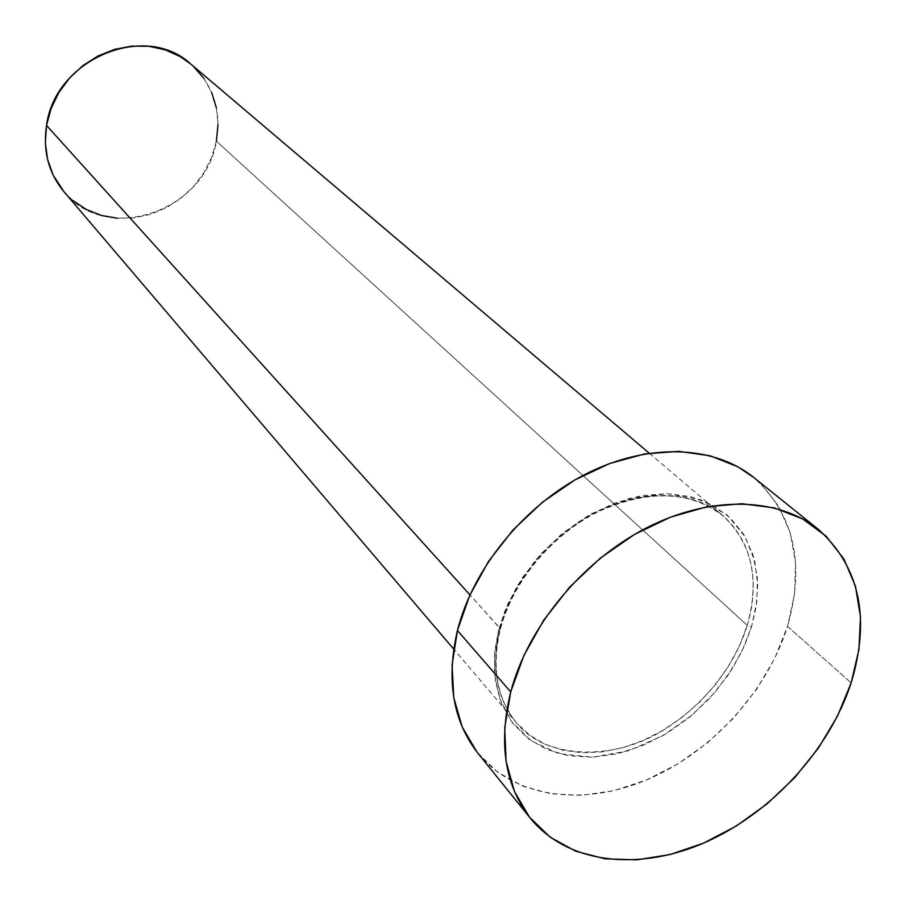 <?xml version="1.0" encoding="UTF-8"?>
<svg xmlns="http://www.w3.org/2000/svg" width="906" height="906" viewBox="0 0 906 906"><rect width="100%" height="100%" fill="white"/><g stroke="black" fill="none" stroke-linecap="round" stroke-linejoin="round"><path stroke-width="0.68" stroke-dasharray="4.53 3.4" d="M63.816 191.54C106.387 245.515 205.73 211.211 216.364 141.155L747.235 625.299L739.455 645.853L728.764 665.785L715.423 684.63L699.794 701.912L682.252 717.224L663.226 730.179L643.169 740.451L622.581 747.767L601.969 751.912L581.845 752.75L562.739 750.202L545.174 744.302L529.636 735.128L516.579 722.875C496.454 698.288 490.95 666.759 500.067 628.277L469.954 594.902L500.418 628.957L498.64 629.964L494.846 650.633L494.495 673.498L499.308 697.563L511.029 720.904L530.882 740.666L558.73 753.622L592.513 757.223L628.56 750.757L662.875 735.672L692.365 714.891L715.627 691.561L732.637 668.198L744.234 646.363L751.538 626.827L747.235 625.299C738.866 653.385 715.593 697.031 664.8 729.239C613.747 762.252 544.064 758.73 516.579 722.875L511.618 716.42L503.906 702.66L501.097 695.525L497.337 681.119L495.752 666.895L495.922 653.215L497.473 640.304L500.067 628.277C512.309 581.052 551.222 534.246 597.643 511.244C647.96 488.787 689.783 490.339 723.135 515.922C751.957 543.034 759.998 579.489 747.235 625.299L216.364 141.155C221.574 110.192 213.091 84.541 190.928 64.179M477.949 753.271C514.302 797.926 583.045 806.895 647.224 779.67C711.482 752.297 767.223 691.505 787.507 626.374L851.164 682.875L787.507 626.374C805.434 563.634 794.086 513.917 753.452 477.236M753.939 477.632L761.017 483.929L778.605 506.205L790.191 532.694L795.525 562.309L794.573 593.928L787.507 626.374L774.664 658.56L756.567 689.364L733.871 717.801L707.348 742.931L677.869 763.905L646.408 780.009L614.008 790.632L581.765 795.332L550.825 793.803L522.32 785.978L497.383 771.969L477.054 752.139M498.64 629.964L494.359 656.284L495.389 681.21L501.607 703.769L512.649 723.101L527.983 738.526L546.941 749.545L568.73 755.819L592.513 757.223L617.371 753.792L642.433 745.717L666.816 733.35L689.67 717.144L710.236 697.677L727.79 675.627L741.731 651.731L751.538 626.827L756.827 601.765L757.348 577.439L752.988 554.744L743.826 534.563L730.111 517.7L712.252 504.88L690.893 496.703L666.805 493.589L640.927 495.775L614.313 503.238L588.085 515.74L563.339 532.796L541.165 553.702L522.502 577.564L508.13 603.351L498.64 629.964L500.418 628.957L500.067 628.277C507.156 600.723 527.745 558.458 574.914 524.665C622.105 490.225 690.666 485.831 723.135 515.922C760.134 549.07 756 596.929 747.235 625.299L751.538 626.827L756.08 607.201L757.71 585.038L754.743 561.063L745.219 536.907L727.427 515.276L700.791 499.738L666.805 493.589L629.104 498.459L592.343 513.34L560.429 535.197L535.389 560.316L517.439 585.604L505.639 609.126L498.64 629.964M216.364 141.155L211.574 157.44L203.85 172.752L193.476 186.557L180.838 198.357L166.376 207.734L150.611 214.326L134.111 217.893L117.486 218.278M72.831 200.475L63.998 191.766M191.109 64.326L193.238 66.229M203.861 78.369L211.676 92.503M216.443 108.074L218.018 124.507M649.217 453.181L723.135 515.922C690.191 490.588 648.549 489.172 598.198 511.686C551.72 534.789 512.683 581.811 500.418 628.934C491.29 667.303 496.681 698.617 516.579 722.875L453.702 649.081"/><path stroke-width="1.36" d="M649.217 453.181L190.928 64.179C145.628 21.382 54.983 58.731 46.534 125.436L469.954 594.902L46.534 125.436C42.786 150.94 48.55 172.978 63.816 191.54L453.702 649.081M510.712 691.912C527.847 626.918 581.799 561.301 645.944 528.175C710.157 495.084 778.129 496.93 818.548 529.523C859.783 566.896 870.655 618.017 851.164 682.875C829.262 750.202 771.051 813.52 704.54 842.693C638.096 871.708 567.349 863.667 530.372 818.265C504.823 785.525 498.266 743.407 510.712 691.912L457.428 630.485L510.712 691.912L523.895 655.491L543.815 620.021L569.67 587.077L600.338 558.141L634.438 534.506L670.463 517.167L706.793 506.794L741.889 503.713L774.302 507.892L802.75 518.979L826.238 536.329L843.973 559.115L855.468 586.295L860.473 616.76L858.967 649.353L851.164 682.875L837.45 716.182L818.367 748.152L794.585 777.733L766.929 803.984L736.306 826.012L703.702 843.056L670.191 854.505L636.907 859.862L605.038 858.809L575.74 851.221L550.18 837.201L529.444 817.11L514.483 791.538L506.069 761.357L504.744 727.711L510.712 691.912M818.548 529.523L753.452 477.236C713.702 445.197 647.813 442.649 586.137 473.849C524.517 505.084 473.215 567.79 457.428 630.485C446.001 680.168 452.841 721.097 477.949 753.271L530.293 818.163M477.054 752.139L462.264 727.088L453.77 697.699L452.083 665.061L457.428 630.485L469.738 595.401L488.549 561.346L513.136 529.829L542.411 502.252L575.084 479.829L609.715 463.498L644.755 453.917L678.707 451.347L710.191 455.775L737.96 466.839L753.939 477.632M117.486 218.278L101.325 215.435L86.24 209.445L72.831 200.475M63.998 191.766L53.08 174.983L47.565 159.377L45.345 142.638L46.534 125.436L51.121 108.46L58.935 92.389L69.683 77.893L82.922 65.583L98.097 55.946L114.609 49.377L131.755 46.115L148.856 46.285L165.22 49.83L180.203 56.58L191.109 64.326M193.238 66.229L203.861 78.369M211.676 92.503L216.443 108.074M218.018 124.507L216.364 141.155"/></g></svg>
